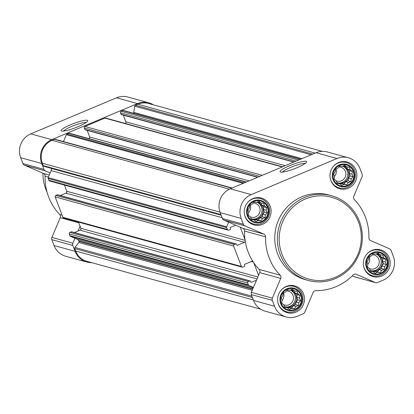 <?xml version="1.0" encoding="UTF-8"?>
<svg xmlns="http://www.w3.org/2000/svg" width="414" height="414" viewBox="0 0 414 414"><rect width="100%" height="100%" fill="white"/><g stroke="black" fill="none" stroke-linecap="round" stroke-linejoin="round"><path stroke-width="0.62" d="M63.477 131.119A12.544 2.013 159.2 0 1 74.308 125.375A12.544 2.013 159.2 0 1 86.226 122.477M300.807 295.213A10.836 10.448 105.4 0 0 282.871 292.714A10.836 10.448 105.4 0 0 289.453 310.034A10.836 10.448 105.4 0 0 300.807 295.213M297.878 293.743L300.083 295.446L299.529 298.09L300.636 300.642L298.836 302.743L298.592 305.475L295.989 306.464L294.499 308.653L291.746 308.249L289.453 309.32L287.249 307.623L284.806 307.302L283.694 304.751L281.799 303.136L282.043 300.404L281.246 297.94L282.736 295.751L283.29 293.107L285.588 292.03L287.383 289.929L289.826 290.245L292.434 289.262L294.328 290.876L297.081 291.28L297.878 293.743L295.135 292.988L297.185 294.649L300.083 295.446M386.572 259.128A10.836 10.448 105.4 0 0 368.636 256.628A10.836 10.448 105.4 0 0 375.213 273.949A10.836 10.448 105.4 0 0 386.572 259.128M383.643 257.663L385.848 259.361L385.294 262.005L386.402 264.562L384.601 266.663L384.358 269.395L381.749 270.383L380.259 272.572L377.511 272.169L375.213 273.24L373.009 271.537L370.566 271.222L369.459 268.67L367.565 267.056L367.808 264.323L367.011 261.86L368.501 259.666L369.055 257.022L371.348 255.95L373.149 253.844L375.591 254.165L378.194 253.177L380.088 254.791L382.841 255.195L383.643 257.663L380.901 256.908L382.95 258.564L385.848 259.361M353.204 171.287A10.836 10.448 105.4 0 0 335.268 168.793A10.836 10.448 105.4 0 0 341.85 186.114A10.836 10.448 105.4 0 0 353.204 171.287M350.275 169.823L352.48 171.525L351.926 174.17L353.033 176.721L351.232 178.822L350.989 181.555L348.386 182.543L346.896 184.732L344.143 184.328L341.845 185.4L339.64 183.702L337.198 183.381L336.09 180.83L334.196 179.215L334.44 176.483L333.643 174.02L335.133 171.831L335.687 169.186L337.979 168.11L339.78 166.009L342.223 166.324L344.831 165.336L346.725 166.951L349.478 167.359L350.275 169.823L347.532 169.067L349.582 170.723L352.48 171.525M267.439 207.373A10.836 10.448 105.4 0 0 249.507 204.873A10.836 10.448 105.4 0 0 256.085 222.194A10.836 10.448 105.4 0 0 267.439 207.373M264.51 205.903L266.714 207.605L266.161 210.25L267.268 212.801L265.472 214.907L265.224 217.635L262.621 218.623L261.13 220.812L258.377 220.408L256.085 221.485L253.88 219.782L251.438 219.461L250.33 216.91L248.431 215.296L248.679 212.568L247.882 210.1L249.368 207.911L249.927 205.266L252.219 204.195L254.02 202.089L256.463 202.41L259.066 201.421L260.96 203.036L263.713 203.44L264.51 205.903L261.767 205.153L263.816 206.809L266.714 207.605M286.183 316.969L265.183 311.188A18.309 17.652 -74.6 0 1 253.554 300.476L251.319 294.597A2.929 2.826 -74.6 0 1 251.365 292.362L259.713 272.619L280.713 278.399L272.365 298.142A2.929 2.826 -74.6 0 0 272.319 300.378L274.549 306.256A18.309 17.652 -74.6 0 0 286.183 316.969A18.309 17.652 -74.6 0 0 297.459 316.213L303.198 313.796A2.929 2.826 -74.6 0 0 304.766 312.218L313.113 292.475A2.929 2.826 -74.6 0 1 315.784 290.68A53.458 51.538 -74.6 0 0 353.225 274.927A2.929 2.826 -74.6 0 1 356.34 274.291L375.317 282.534A2.929 2.826 -74.6 0 0 377.485 282.545L383.224 280.128A18.309 17.652 -74.6 0 0 393.3 256.297L391.07 250.418A2.929 2.826 -74.6 0 0 389.569 248.835L370.587 240.586A2.929 2.826 -74.6 0 1 368.895 237.864A53.458 51.538 -74.6 0 0 354.332 199.517A2.929 2.826 -74.6 0 1 353.768 196.319L362.121 176.571A2.929 2.826 -74.6 0 0 362.167 174.335L359.932 168.457A18.309 17.652 -74.6 0 0 348.298 157.744A18.309 17.652 -74.6 0 0 337.022 158.505L251.262 194.585A18.309 17.652 -74.6 0 0 241.186 218.416L243.416 224.295A2.929 2.826 -74.6 0 0 244.917 225.884L263.894 234.127A2.929 2.826 -74.6 0 1 265.586 236.849A53.458 51.538 -74.6 0 0 280.154 275.201A2.929 2.826 -74.6 0 1 280.713 278.399M253.44 287.451L248.995 285.52A1.17 1.128 -74.6 0 1 248.395 284.884L247.717 283.104A1.17 1.128 -74.6 0 1 248.364 281.577L249.813 280.966A0.585 0.564 -74.6 0 1 250.548 281.287L250.806 281.96A0.585 0.564 -74.6 0 0 251.536 282.281L256.514 280.185M258.553 275.367L253.761 262.75A53.458 51.538 -74.6 0 0 259.154 269.416A2.929 2.826 -74.6 0 1 259.713 272.619M244.467 242.309L237.47 245.254A0.585 0.564 -74.6 0 1 236.741 244.933L236.482 244.26A0.585 0.564 -74.6 0 0 235.747 243.939L234.298 244.55A1.17 1.128 -74.6 0 0 233.651 246.076L241.403 266.481A1.17 1.128 -74.6 0 0 242.873 267.118L244.322 266.507A0.585 0.564 -74.6 0 0 244.643 265.747L244.389 265.069A0.585 0.564 -74.6 0 1 244.71 264.308L251.702 261.363A1.465 1.413 -74.6 0 1 252.882 261.415A53.458 51.538 -74.6 0 1 245.285 241.419A1.465 1.413 -74.6 0 1 244.467 242.309L65.976 193.157A1.465 1.413 -74.6 0 0 66.799 192.272A53.458 51.538 -74.6 0 1 66.561 190.663L64.439 185.074M245.285 241.419A53.458 51.538 -74.6 0 1 245.047 239.815A53.458 51.538 -74.6 0 1 244.586 231.069A2.929 2.826 -74.6 0 0 242.899 228.347L223.917 220.098A2.929 2.826 -74.6 0 1 222.416 218.514L220.186 212.636A18.309 17.652 -74.6 0 1 230.262 188.805L316.027 152.725A18.309 17.652 -74.6 0 1 327.303 151.964L348.298 157.744M235.623 225.185L230.645 227.281A0.585 0.564 -74.6 0 0 230.324 228.042L230.577 228.719A0.585 0.564 -74.6 0 1 230.256 229.48L228.807 230.091A1.17 1.128 -74.6 0 1 227.338 229.454L226.66 227.669A1.17 1.128 -74.6 0 1 226.681 226.779L228.637 222.152M245.047 239.815L240.255 227.198M228.083 230.137L49.597 180.985A1.17 1.128 -74.6 0 1 48.852 180.302L48.174 178.522A1.17 1.128 -74.6 0 1 48.195 177.627L50.151 173L45.431 170.946A2.929 2.826 -74.6 0 1 43.931 169.362L41.7 163.483A18.309 17.652 -74.6 0 1 51.776 139.653L137.536 103.572A18.309 17.652 -74.6 0 1 148.817 102.812A18.309 17.652 -74.6 0 1 153.387 104.83M242.149 267.165L63.663 218.018A1.17 1.128 -74.6 0 1 62.918 217.329L55.165 196.924A1.17 1.128 -74.6 0 1 55.812 195.398L57.261 194.787A0.585 0.564 -74.6 0 1 57.624 194.766L236.109 243.913M253.306 287.777L77.252 239.297L70.509 236.368A1.17 1.128 -74.6 0 1 69.909 235.732L69.231 233.951A1.17 1.128 -74.6 0 1 69.878 232.425L71.327 231.814A0.585 0.564 -74.6 0 1 71.689 231.793L250.175 280.94M260.613 309.17L86.893 261.327A17.574 16.943 -74.6 0 1 75.726 251.044L74.794 248.602A1.17 1.128 -74.6 0 1 74.97 247.443L78.753 242.5A1.17 1.128 -74.6 0 0 78.924 241.341L78.753 240.886A2.929 2.826 -74.6 0 0 77.252 239.297M293.764 162.091L121.395 114.626A0.585 0.564 -74.6 0 1 121.023 114.28L120.458 112.794A1.17 1.128 -74.6 0 1 121.105 111.268L122.844 110.538A1.17 1.128 -74.6 0 1 123.708 110.538M257.611 177.301L85.243 129.836A0.585 0.564 -74.6 0 1 84.87 129.489L84.306 128.004A1.17 1.128 -74.6 0 1 84.953 126.477L104.877 118.099A1.17 1.128 -74.6 0 1 105.596 118.047L282.591 166.79M63.44 141.562L66.354 134.669A1.17 1.128 -74.6 0 1 66.98 134.038L68.724 133.308A1.17 1.128 -74.6 0 1 69.443 133.261L246.439 182M44.169 166.366A1.17 1.128 -74.6 0 1 43.289 165.652L42.357 163.209A17.574 16.943 -74.6 0 1 52.029 140.33L54.42 139.327A1.17 1.128 -74.6 0 1 55.14 139.275L232.135 188.018M60.366 195.522L65.976 193.157M74.432 232.549L78.029 231.033L80.068 226.215L78.505 222.101M91.654 262.642A18.309 17.652 -74.6 0 1 86.697 262.036A18.309 17.652 -74.6 0 1 75.063 251.324L72.833 245.445A2.929 2.826 -74.6 0 1 72.88 243.209L74.955 238.298M86.697 262.036L65.702 256.256A18.309 17.652 -74.6 0 1 54.068 245.543L51.833 239.665A2.929 2.826 -74.6 0 1 51.879 237.429L60.232 217.681L78.763 222.789M148.817 102.812L127.817 97.031A18.309 17.652 -74.6 0 0 116.541 97.787L30.776 133.872A18.309 17.652 -74.6 0 0 20.7 157.703L22.93 163.582A2.929 2.826 -74.6 0 0 24.431 165.165L43.413 173.414A2.929 2.826 -74.6 0 1 45.105 176.136A53.458 51.538 -74.6 0 0 59.668 214.483A2.929 2.826 -74.6 0 1 60.232 217.681M78.075 126.689A14.247 2.287 159.2 0 1 61.417 131.026A14.247 2.287 159.2 0 1 73.614 123.548A14.247 2.287 159.2 0 1 87.701 121.043A14.247 2.287 159.2 0 1 78.075 126.689M301.909 158.66L133.779 112.365L134.695 106.175A1.17 1.128 -74.6 0 1 135.404 105.254L137.795 104.245A17.574 16.943 -74.6 0 1 148.621 103.521L322.346 151.358M50.151 173L51.16 170.609A2.929 2.826 -74.6 0 0 51.207 168.374L51.181 168.307M249.068 180.892L89.719 137.013A1.465 1.413 -74.6 0 1 89.253 138.716M89.719 137.013L87.194 130.374M285.22 165.683L125.872 121.804A1.465 1.413 -74.6 0 1 125.406 123.507M125.872 121.804L123.346 115.159M133.779 112.365A1.17 1.128 -74.6 0 1 133.287 113.167M78.029 231.033L80.042 230.184A1.465 1.413 -74.6 0 0 80.849 228.28L80.068 226.215M245.124 240.363L66.783 191.252A1.465 1.413 -74.6 0 1 66.799 192.272M66.783 191.252L66.561 190.663M253.761 262.75A53.458 51.538 -74.6 0 1 252.882 261.415M375.679 282.664L354.684 276.883A2.929 2.826 -74.6 0 1 354.322 276.754L352.283 275.869M297.019 167.696A14.247 2.287 159.2 0 1 280.361 172.033A14.247 2.287 159.2 0 1 292.558 164.549A14.247 2.287 159.2 0 1 306.645 162.045A14.247 2.287 159.2 0 1 297.019 167.696M355.973 170.123A13.916 13.414 105.4 0 0 347.134 161.983A13.916 13.414 105.4 0 0 330.507 171.836A13.916 13.414 105.4 0 0 339.744 188.81A13.916 13.414 105.4 0 0 353.38 184.551A13.916 13.414 105.4 0 0 355.973 170.123M389.341 257.963A13.916 13.414 105.4 0 0 380.502 249.823A13.916 13.414 105.4 0 0 363.875 259.676A13.916 13.414 105.4 0 0 373.112 276.65A13.916 13.414 105.4 0 0 386.748 272.391A13.916 13.414 105.4 0 0 389.341 257.963M303.581 294.043A13.916 13.414 105.4 0 0 294.737 285.903A13.916 13.414 105.4 0 0 278.11 295.756A13.916 13.414 105.4 0 0 287.352 312.73A13.916 13.414 105.4 0 0 300.983 308.471A13.916 13.414 105.4 0 0 303.581 294.043M270.213 206.208A13.916 13.414 105.4 0 0 261.369 198.063A13.916 13.414 105.4 0 0 244.746 207.916A13.916 13.414 105.4 0 0 253.984 224.895A13.916 13.414 105.4 0 0 267.62 220.636A13.916 13.414 105.4 0 0 270.213 206.208M308.202 280.444L305.579 279.719A43.936 42.363 -74.6 0 1 277.659 254.01A43.936 42.363 -74.6 0 1 285.846 208.449A43.936 42.363 -74.6 0 1 328.907 194.999L331.531 195.718A43.936 42.363 105.4 0 0 279.026 226.836A43.936 42.363 105.4 0 0 308.202 280.444A43.936 42.363 105.4 0 0 351.263 266.989A43.936 42.363 105.4 0 0 359.45 221.428A43.936 42.363 105.4 0 0 331.531 195.718M42.952 173.212A42.088 40.577 105.4 0 0 47.005 192.008M358.503 222.085A42.471 40.95 105.4 0 0 288.216 212.294A42.471 40.95 105.4 0 0 314.003 280.174A42.471 40.95 105.4 0 0 358.503 222.085M282.42 172.126A12.544 2.013 159.2 0 1 293.252 166.376A12.544 2.013 159.2 0 1 305.17 163.483M244.363 213.712A13.181 12.71 105.4 0 0 253.43 223.979A13.181 12.71 105.4 0 0 266.347 219.948A13.181 12.71 105.4 0 0 268.8 206.275A13.181 12.71 105.4 0 0 260.427 198.565A13.181 12.71 105.4 0 0 247.381 202.746M268.029 207.124A11.488 11.08 105.4 0 0 249.016 204.475A11.488 11.08 105.4 0 0 255.987 222.841A11.488 11.08 105.4 0 0 268.029 207.124M330.129 177.627A13.181 12.71 105.4 0 0 339.19 187.899A13.181 12.71 105.4 0 0 352.107 183.863A13.181 12.71 105.4 0 0 354.565 170.195A13.181 12.71 105.4 0 0 346.192 162.485A13.181 12.71 105.4 0 0 333.146 166.666M353.789 171.044A11.488 11.08 105.4 0 0 334.776 168.394A11.488 11.08 105.4 0 0 341.752 186.755A11.488 11.08 105.4 0 0 353.789 171.044M363.492 265.467A13.181 12.71 105.4 0 0 372.559 275.74A13.181 12.71 105.4 0 0 385.475 271.703A13.181 12.71 105.4 0 0 387.934 258.036A13.181 12.71 105.4 0 0 379.555 250.32A13.181 12.71 105.4 0 0 366.514 254.506M387.157 258.879A11.488 11.08 105.4 0 0 368.144 256.235A11.488 11.08 105.4 0 0 375.12 274.596A11.488 11.08 105.4 0 0 387.157 258.879M277.732 301.547A13.181 12.71 105.4 0 0 286.793 311.82A13.181 12.71 105.4 0 0 299.71 307.783A13.181 12.71 105.4 0 0 302.168 294.116A13.181 12.71 105.4 0 0 293.795 286.405A13.181 12.71 105.4 0 0 280.749 290.587M301.397 294.965A11.488 11.08 105.4 0 0 282.379 292.315A11.488 11.08 105.4 0 0 289.355 310.676A11.488 11.08 105.4 0 0 301.397 294.965M263.816 206.809L263.418 209.494L266.161 210.25M263.418 209.494L264.37 212.004L267.268 212.801M264.37 212.004L262.73 214.152L265.472 214.907M262.73 214.152L262.326 216.838L265.224 217.635M262.326 216.838L259.878 217.867L262.621 218.623M259.878 217.867L258.232 220.015L261.13 220.812M258.232 220.015L255.635 219.653L258.377 220.408M255.635 219.653L254.387 220.181M251.257 219.058L253.88 219.782M257.756 201.908L260.96 203.036M260.965 203.036L261.767 205.153M257.032 202.187A8.787 8.471 -74.6 0 1 262.595 207.321A8.787 8.471 -74.6 0 1 260.955 216.434A8.787 8.471 -74.6 0 1 252.343 219.125A8.787 8.471 -74.6 0 1 251.081 218.664M248.659 212.511A7.204 6.945 105.4 0 0 250.227 205.121M250.18 216.786A7.204 6.945 105.4 0 0 251.236 217.174A7.204 6.945 105.4 0 0 258.289 214.969A7.204 6.945 105.4 0 0 259.635 207.502A7.204 6.945 105.4 0 0 255.06 203.29A7.204 6.945 105.4 0 0 253.182 203.051M251.79 218.949A8.787 8.471 105.4 0 0 260.023 215.896A8.787 8.471 105.4 0 0 261.467 207.01A8.787 8.471 105.4 0 0 256.918 202.229M349.582 170.723L349.183 173.414L351.926 174.17M349.183 173.414L350.135 175.924L353.033 176.721M350.135 175.924L348.49 178.067L351.232 178.822M348.49 178.067L348.091 180.758L350.989 181.555M348.091 180.758L345.643 181.787L348.386 182.543M345.643 181.787L343.998 183.935L346.896 184.732M343.998 183.935L341.4 183.573L344.143 184.328M341.4 183.573L340.153 184.095M337.017 182.978L339.64 183.702M343.522 165.828L346.725 166.951L347.532 169.067M342.792 166.102A8.787 8.471 -74.6 0 1 348.355 171.241A8.787 8.471 -74.6 0 1 346.72 180.354A8.787 8.471 -74.6 0 1 338.109 183.045A8.787 8.471 -74.6 0 1 336.841 182.579M334.424 176.431A7.204 6.945 105.4 0 0 335.987 169.041M335.94 180.706A7.204 6.945 105.4 0 0 336.996 181.094A7.204 6.945 105.4 0 0 344.055 178.889A7.204 6.945 105.4 0 0 345.395 171.422A7.204 6.945 105.4 0 0 340.82 167.204A7.204 6.945 105.4 0 0 338.947 166.966M337.55 182.869A8.787 8.471 105.4 0 0 345.788 179.811A8.787 8.471 105.4 0 0 347.232 170.93A8.787 8.471 105.4 0 0 342.678 166.149M382.95 258.564L382.552 261.255L385.294 262.005M382.552 261.255L383.504 263.759L386.402 264.562M383.504 263.759L381.858 265.907L384.601 266.663M381.858 265.907L381.46 268.598L384.358 269.395M381.46 268.598L379.007 269.628L381.749 270.383M379.007 269.628L377.366 271.775L380.259 272.572M377.366 271.775L374.768 271.413L377.511 272.169M374.768 271.413L373.516 271.936M370.385 270.818L373.009 271.537M376.89 253.663L380.088 254.791M380.093 254.791L380.901 256.908M376.16 253.942A8.787 8.471 -74.6 0 1 381.724 259.081A8.787 8.471 -74.6 0 1 380.088 268.194A8.787 8.471 -74.6 0 1 371.472 270.88A8.787 8.471 -74.6 0 1 370.209 270.42M367.787 264.267A7.204 6.945 105.4 0 0 369.355 256.877M369.309 268.541A7.204 6.945 105.4 0 0 370.364 268.929A7.204 6.945 105.4 0 0 377.423 266.725A7.204 6.945 105.4 0 0 378.763 259.257A7.204 6.945 105.4 0 0 374.189 255.045A7.204 6.945 105.4 0 0 372.31 254.807M370.918 270.709A8.787 8.471 105.4 0 0 379.157 267.651A8.787 8.471 105.4 0 0 380.601 258.771A8.787 8.471 105.4 0 0 376.047 253.989M297.185 294.649L296.786 297.335L299.529 298.09M296.786 297.335L297.738 299.845L300.636 300.642M297.738 299.845L296.093 301.992L298.836 302.743M296.093 301.992L295.694 304.678L298.592 305.475M295.694 304.678L293.247 305.708L295.989 306.464M293.247 305.708L291.601 307.856L294.499 308.653M291.601 307.856L289.003 307.493L291.746 308.249M289.003 307.493L287.756 308.016M284.625 306.898L287.249 307.623M291.125 289.748L294.328 290.876L295.135 292.988M290.395 290.028A8.787 8.471 -74.6 0 1 295.963 295.161A8.787 8.471 -74.6 0 1 294.323 304.274A8.787 8.471 -74.6 0 1 285.712 306.965A8.787 8.471 -74.6 0 1 284.449 306.5M282.027 300.352A7.204 6.945 105.4 0 0 283.59 292.962M283.543 304.626A7.204 6.945 105.4 0 0 284.599 305.014A7.204 6.945 105.4 0 0 291.658 302.81A7.204 6.945 105.4 0 0 293.003 295.342A7.204 6.945 105.4 0 0 288.423 291.13A7.204 6.945 105.4 0 0 286.55 290.887M285.153 306.79A8.787 8.471 105.4 0 0 293.391 303.736A8.787 8.471 105.4 0 0 294.835 294.851A8.787 8.471 105.4 0 0 290.281 290.069M226.66 227.669L48.174 178.522M227.338 229.454L48.852 180.302M233.651 246.076L55.165 196.924M241.403 266.481L62.918 217.329M247.717 283.104L69.231 233.951M248.395 284.884L69.909 235.732M252.426 297.516L74.794 248.602M253.358 299.964L75.726 251.044M300.207 159.38L122.844 110.538M298.463 160.109L121.105 111.268M282.234 166.94L104.877 118.099M262.31 175.319L84.953 126.477M246.082 182.15L68.724 133.308M244.343 182.879L66.98 134.038M231.783 188.168L54.42 139.327M229.428 189.182L52.029 140.33M54.068 245.543L75.063 251.324M51.833 239.665L72.833 245.445M51.879 237.429L72.88 243.209M59.668 214.483L62.09 215.151M45.105 176.136L48.438 177.052M43.413 173.414L49.292 175.029M24.431 165.165L45.431 170.946M22.93 163.582L43.931 169.362M20.7 157.703L41.7 163.483M30.776 133.872L51.776 139.653M116.541 97.787L137.536 103.572M220.921 214.571L43.289 165.652M220 212.123L42.357 163.209M312.767 154.091L135.404 105.254M315.157 153.087L137.795 104.245M251.919 296.17L74.97 247.443M252.25 290.276L78.753 242.5M252.706 289.2L78.924 241.341M252.861 288.827L78.753 240.886M248.995 285.52L70.509 236.368M248.364 281.577L69.878 232.425M249.813 280.966L71.327 231.814M251.536 282.281L250.879 282.1M257.047 278.927L80.042 230.184M257.855 277.023L80.849 228.28M253.327 262.103L251.282 261.539M234.298 244.55L55.812 195.398M235.747 243.939L57.261 194.787M237.47 245.254L236.813 245.072M226.681 226.779L48.195 177.627M222.101 217.681L51.16 170.609M221.148 215.171L51.207 168.374M243.189 183.366L66.354 134.669M257.953 177.156L84.87 129.489M259.868 176.348L84.306 128.004M294.106 161.946L121.023 114.28M296.02 161.139L120.458 112.794M311.157 154.769L134.695 106.175M354.322 276.754L375.317 282.534M355.6 274.089L356.34 274.291M253.554 300.476L274.549 306.256M251.319 294.597L272.319 300.378M251.365 292.362L272.365 298.142M259.154 269.416L280.154 275.201M244.586 231.069L265.586 236.849M242.899 228.347L263.894 234.127M223.917 220.098L244.917 225.884M222.416 218.514L243.416 224.295M220.186 212.636L241.186 218.416M230.262 188.805L251.262 194.585M316.027 152.725L337.022 158.505M221.123 215.104L44.034 166.34M300.559 159.23L123.563 110.491M250.035 223.048L253.43 223.979M257.037 197.633L260.427 198.565M335.801 186.968L339.19 187.899M342.797 161.548L346.192 162.485M369.169 274.803L372.559 275.74M376.166 249.388L379.555 250.32M283.404 310.888L286.793 311.82M290.405 285.469L293.795 286.405"/></g></svg>
